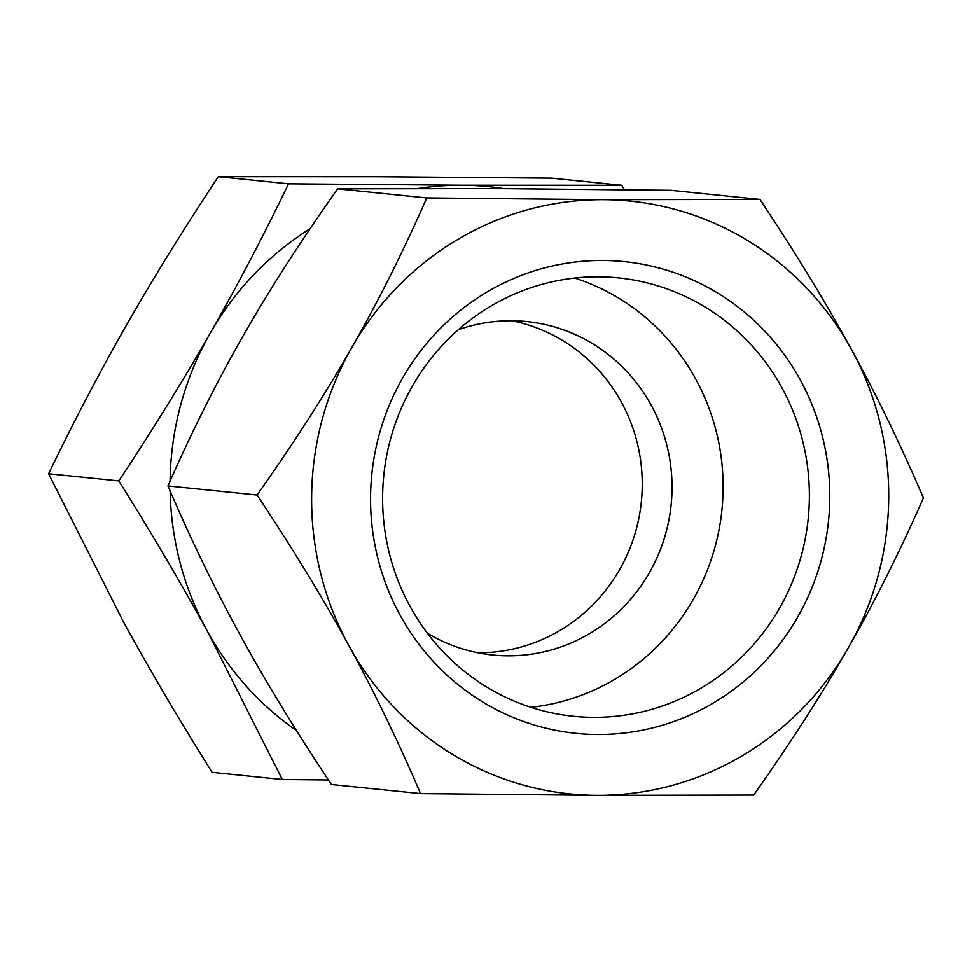 <?xml version="1.0" encoding="UTF-8"?>
<svg xmlns="http://www.w3.org/2000/svg" width="972" height="972" viewBox="0 0 972 972"><rect width="100%" height="100%" fill="white"/><g stroke="black" fill="none" stroke-linecap="round" stroke-linejoin="round"><path stroke-width="1.46" d="M427.364 633.197A167.585 162.251 95.8 0 0 492.707 655.007A167.585 162.251 95.8 0 0 589.348 633.732A167.585 162.251 95.8 0 0 668.663 453.292A167.585 162.251 95.8 0 0 526.739 321.562A167.585 162.251 95.8 0 0 458.347 329.715M477.884 652.771A167.585 162.251 95.8 0 0 559.556 630.682A167.585 162.251 95.8 0 0 640.232 457.848A167.585 162.251 95.8 0 0 511.77 320.748M491.297 305.864A220.34 213.318 95.8 0 0 387.026 543.093A220.34 213.318 95.8 0 0 573.614 716.279A220.34 213.318 95.8 0 0 700.691 688.31A220.34 213.318 95.8 0 0 804.962 451.081A220.34 213.318 95.8 0 0 618.374 277.895A220.34 213.318 95.8 0 0 491.297 305.864M574.768 278.065A220.34 213.318 -84.2 0 1 722.014 464.531A220.34 213.318 -84.2 0 1 614.413 679.501A220.34 213.318 -84.2 0 1 530.943 707.3M712.816 703.278A237.095 229.538 -84.2 0 1 400.087 615.142A237.095 229.538 -84.2 0 1 487.519 291.746A237.095 229.538 -84.2 0 1 800.26 379.882A237.095 229.538 -84.2 0 1 712.816 703.278M603.284 199.673A297.942 288.453 95.8 0 0 458.602 238.942A297.942 288.453 95.8 0 0 351.852 347.49C325.644 393.49 294.054 442.673 257.07 495.027C292.949 549.034 323.494 599.129 348.729 645.335C374.099 691.554 398.034 740.98 420.536 793.602L597.051 795.351L753.701 795.072C790.686 742.705 822.288 693.522 848.483 647.534C874.812 601.559 899.78 551.695 923.4 497.968C900.898 445.334 876.963 395.908 851.606 349.701C826.37 303.495 795.813 253.388 759.934 199.394L603.284 199.673L426.769 197.924C403.149 251.663 378.181 301.514 351.852 347.49A297.942 288.453 95.8 0 0 348.729 645.335A297.942 288.453 95.8 0 0 597.051 795.351A297.942 288.453 95.8 0 0 741.733 756.082A297.942 288.453 95.8 0 0 848.483 647.534A297.942 288.453 95.8 0 0 851.606 349.701A297.942 288.453 95.8 0 0 603.284 199.673M759.934 199.394L670.802 190.293L494.286 188.544L337.636 188.823C300.652 241.202 269.05 290.373 242.854 336.373C216.525 382.348 191.557 432.2 167.937 485.939C190.439 538.561 214.375 587.987 239.732 634.206C264.967 680.412 295.524 730.519 331.403 784.501L420.536 793.602M48.6 473.753L118.827 480.921C151.45 532.948 180.901 582.933 207.194 630.889L282.293 779.495L212.066 772.327C179.456 720.313 150.004 670.328 123.699 622.359L48.6 473.753C73.532 421.994 99.606 372.252 126.822 324.527C154.111 276.813 184.607 227.521 218.299 176.649L378.254 176.697L551.464 178.119L621.703 185.288L461.749 185.227A297.942 288.453 95.8 0 0 418.203 188.447M503.775 188.592A297.942 288.453 95.8 0 0 461.749 185.227L288.538 183.817C263.606 235.589 237.533 285.331 210.317 333.044C183.015 380.769 152.519 430.049 118.827 480.921M282.293 779.495L328.402 779.981M218.299 176.649L288.538 183.817M624.449 189.686L621.703 185.288M170.136 491.042A297.942 288.453 95.8 0 0 207.194 630.889A297.942 288.453 95.8 0 0 296.521 730.543M310.104 228.712A297.942 288.453 95.8 0 0 210.317 333.044A297.942 288.453 95.8 0 0 170.1 481.031M167.937 485.939L257.07 495.027M337.636 188.823L426.769 197.924"/></g></svg>
